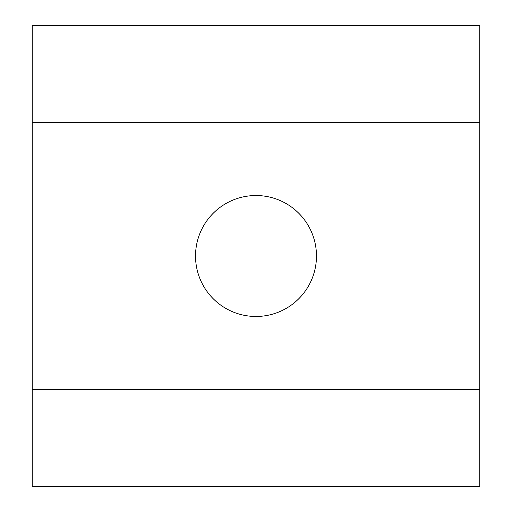 <?xml version="1.0" encoding="UTF-8"?>
<svg xmlns="http://www.w3.org/2000/svg" width="512" height="512" viewBox="0 0 512 512"><rect width="100%" height="100%" fill="white"/><g stroke="black" fill="none" stroke-linecap="round" stroke-linejoin="round"><path stroke-width="0.77" d="M479.77 25.6L32.23 25.6L32.23 486.4L479.77 486.4L479.77 25.6L479.77 486.4L479.77 25.6L32.23 25.6L479.77 25.6L479.77 122.355L32.23 122.355M256 195.526A60.474 60.474 0 0 1 308.371 286.234A60.474 60.474 0 0 1 203.629 286.234A60.474 60.474 0 0 1 256 195.526M32.23 389.645L479.77 389.645M256 486.4L479.77 486.4L256 486.4"/></g></svg>
